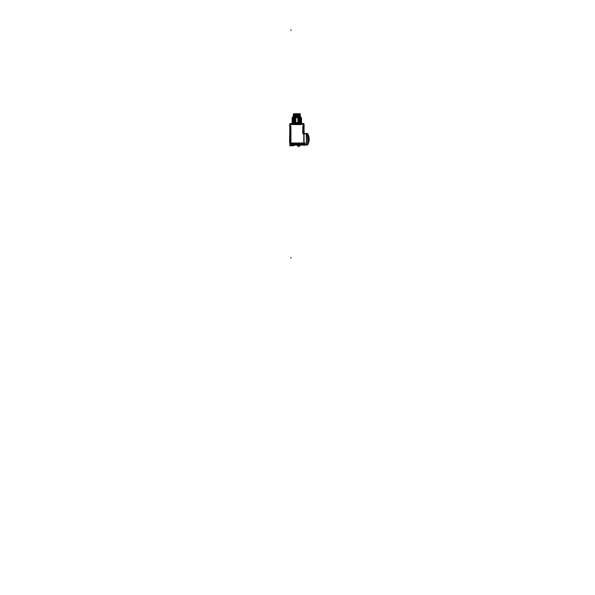 <?xml version="1.0" encoding="UTF-8"?>
<svg xmlns="http://www.w3.org/2000/svg" width="595" height="595" viewBox="0 0 595 595"><rect width="100%" height="100%" fill="white"/><g stroke="black" fill="none" stroke-linecap="round" stroke-linejoin="round"><path stroke-width="0.89" d="M303.807 143.923L290.881 143.923L303.807 143.923L303.822 144.786L304.818 144.771L304.357 145.121A0.476 0.476 0 0 0 304.662 144.273M304.082 143.908L289.891 143.893L289.906 145.79M304.833 144.644L303.822 144.644L304.833 144.644M290.248 145.128L290.3 145.121A0.394 0.394 0 0 1 289.899 144.741L289.847 145.768L292.606 145.768L292.606 144.942M306.336 144.912L306.358 145.091A0.394 0.394 0 0 0 306.529 145.039A0.394 0.394 0 0 1 306.328 145.091L289.899 144.711L290.293 145.121L289.899 144.726L290.605 144.741L289.802 144.674L290.3 145.165L289.899 144.957L289.906 145.753L289.899 144.957L294.123 145.121L292.554 145.165L292.554 145.753L292.554 145.165L290.293 145.165L289.802 144.674M290.293 145.165L289.899 144.957M297.091 145.121L300.259 145.121L297.299 145.239M306.789 133.652L306.44 144.89M306.365 144.726L305.042 144.697L306.507 144.674L306.507 133.868L303.844 133.86M308.032 134.596L308.032 143.945A0.394 0.394 0 0 1 307.823 144.295L307.771 134.411M289.891 143.343L289.966 124.556M290.286 124.162L290.286 123.537L289.891 123.931L290.3 123.537L289.891 123.931A0.394 0.394 0 0 1 290.025 123.634A0.394 0.394 0 0 0 289.891 123.931L290.3 123.537L290.018 143.38L304.067 143.38L304.067 124.162L304.067 133.451L306.38 133.451A0.394 0.394 120 0 1 306.529 133.503A0.394 0.394 0 0 0 306.328 133.451M304.075 143.016L289.609 143.016L289.891 124.534L290.3 124.563L289.891 124.563M290.025 123.537L303.666 123.537L303.8 123.931A0.394 0.394 0 0 0 303.666 123.634A0.394 0.394 0 0 1 303.8 123.931L303.391 123.537L303.391 124.162M303.405 124.534L303.405 126.638L302.803 126.638L302.803 133.674L302.803 126.638L303.405 126.638L303.405 124.534L290.286 124.534L303.405 124.534M290.881 126.638L290.881 143.016L290.881 126.638L290.286 126.638L290.286 124.534L290.286 126.638L290.881 126.638L290.204 126.623M294.867 122.667L292.152 122.57A0.476 0.476 -90 0 1 292.167 122.585L293.402 122.659M292.472 122.711A0.476 0.476 0 0 1 292.182 123.537A0.476 0.476 -90 0 1 292.138 123.537L292.182 123.537A0.476 0.476 -90 0 0 292.48 122.704A0.476 0.476 0 0 1 292.182 123.537M290.315 123.537L289.891 123.953L290.286 123.537L289.891 123.931L290.286 123.537L289.891 123.931L290.286 123.537L289.891 123.931L290.286 123.537L289.891 123.931L290.286 123.537L289.891 123.931L290.286 123.537L289.891 123.931L290.286 123.537L289.891 123.931L290.286 123.537L289.891 123.931L290.286 123.537L289.891 123.931L290.286 123.537L289.891 123.931L290.286 123.537L301.561 123.537L301.531 122.585A0.476 0.476 0 0 0 301.063 123.076A0.476 0.476 0 0 0 301.561 123.537L301.553 123.537A0.476 0.476 0 0 1 301.055 123.061A0.476 0.476 0 0 1 301.561 122.585L301.561 122.585A0.476 0.476 -90 0 0 301.524 122.585L301.509 123.537A0.476 0.476 0 0 1 301.204 122.719A0.476 0.476 0 0 0 301.501 123.537A0.476 0.476 -90 0 0 301.553 123.537L292.123 123.537L292.123 122.585L292.502 122.734M298.824 122.667L300.133 122.667M297.954 122.667L295.737 122.667L297.954 122.667M301.286 117.855L301.479 118.39L298.742 118.465L297.954 118.271L298.742 117.974C302.401 117.914 302.401 117.855 298.742 117.795C302.401 117.855 302.401 117.914 298.742 117.974L297.954 117.78L298.742 117.922C302.401 117.862 302.401 117.803 298.742 117.736C302.401 117.803 302.401 117.862 298.742 117.922L297.954 118.137L298.742 118.412C302.401 118.353 302.401 118.293 298.742 118.234C302.401 118.293 302.401 118.353 298.742 118.412L297.954 118.628L298.742 118.903L297.954 119.26L298.742 119.402C302.401 119.335 302.401 119.275 298.742 119.216C302.401 119.275 302.401 119.335 298.742 119.402L297.954 119.617L298.742 119.892C302.401 119.833 302.401 119.773 298.742 119.707C302.401 119.773 302.401 119.833 298.742 119.892L297.954 120.108L298.742 120.383L297.954 120.74L298.742 120.874C302.401 120.815 302.401 120.755 298.742 120.696C302.401 120.755 302.401 120.815 298.742 120.874L297.954 121.097L298.742 121.373C302.401 121.313 302.401 121.246 298.742 121.187C302.401 121.246 302.401 121.313 298.742 121.373L297.954 121.588L298.742 121.863L297.954 122.22L298.742 122.354C302.401 122.295 302.401 122.235 298.742 122.176C302.401 122.235 302.401 122.295 298.742 122.354L297.954 122.585L298.742 122.414L297.954 122.079L300.78 121.655M295.849 122.25L295.789 122.406C291.052 122.481 291.052 122.548 295.789 122.622L292.301 122.585L295.737 122.615L294.942 122.473L295.737 122.124L294.942 121.982C291.29 122.042 291.29 122.101 294.942 122.161C291.29 122.101 291.29 122.042 294.942 121.982L295.737 121.767L294.942 121.492L295.737 121.268L294.942 121.001L295.737 120.778L294.942 120.502L295.737 120.287L294.942 120.012L295.737 119.796L294.942 119.521L295.737 119.298L294.942 119.022L295.737 118.807L294.942 118.531L295.737 118.316L294.942 118.041L295.737 117.691L294.942 117.988C291.29 118.048 291.29 118.108 294.942 118.167C291.29 118.108 291.29 118.048 294.942 117.988L294.942 118.041C291.29 118.1 291.29 118.16 294.942 118.219C291.29 118.16 291.29 118.1 294.942 118.041L295.737 118.174L294.942 118.479C291.29 118.539 291.29 118.598 294.942 118.658C291.29 118.598 291.29 118.539 294.942 118.479L294.942 118.531C291.29 118.591 291.29 118.65 294.942 118.717C291.29 118.65 291.29 118.591 294.942 118.531L295.737 118.673L294.942 118.97C291.29 119.03 291.29 119.089 294.942 119.149C291.29 119.089 291.29 119.03 294.942 118.97L294.942 119.022C291.29 119.089 291.29 119.149 294.942 119.208M301.196 117.691L300.215 117.736L301.196 117.691M292.405 118.1L294.867 117.84L292.465 117.803M301.479 117.691L292.071 117.691L294.867 117.698L292.413 117.788L292.413 118.42L293.476 118.227L292.42 118.286M292.405 118.591L294.867 118.331L292.152 118.576M292.152 118.569L293.476 118.717L292.428 118.777M294.867 118.822L292.42 118.911L294.867 118.822M292.42 118.903L292.413 119.409L293.476 119.208L292.428 119.275M294.867 119.32L292.152 119.558L294.867 119.32M292.405 119.58L293.476 119.707L292.42 119.759M292.286 122.585L294.942 122.421C291.595 122.473 291.305 122.533 294.064 122.585C291.305 122.533 291.595 122.473 294.942 122.421L295.737 122.258L294.942 121.93C291.29 121.99 291.29 122.049 294.942 122.109C291.29 122.049 291.29 121.99 294.942 121.93L295.737 121.767L294.942 121.432C291.29 121.499 291.29 121.558 294.942 121.618C291.29 121.558 291.29 121.499 294.942 121.432L295.737 121.268L294.942 120.941C291.29 121.001 291.29 121.06 294.942 121.12C291.29 121.06 291.29 121.001 294.942 120.941L295.737 120.778L294.942 120.45C291.29 120.51 291.29 120.569 294.942 120.629C291.29 120.569 291.29 120.51 294.942 120.45L295.737 120.287L294.942 119.959C291.29 120.019 291.29 120.078 294.942 120.138C291.29 120.078 291.29 120.019 294.942 119.959L295.737 119.796L294.942 119.461C291.29 119.521 291.29 119.588 294.942 119.647C291.29 119.588 291.29 119.521 294.942 119.461L295.737 119.298L294.942 119.022M294.942 119.521C291.29 119.58 291.29 119.64 294.942 119.699C291.29 119.64 291.29 119.58 294.942 119.521M294.867 119.811L292.152 120.056L294.867 119.811M292.405 120.071L293.476 120.197L292.413 120.25M294.942 120.012C291.29 120.071 291.29 120.131 294.942 120.19C291.29 120.131 291.29 120.071 294.942 120.012M292.405 120.569L294.867 120.302L292.152 120.547M294.942 120.502C291.29 120.562 291.29 120.621 294.942 120.688C291.29 120.621 291.29 120.562 294.942 120.502M293.476 120.688L292.16 120.599L293.476 120.688M294.867 120.792L292.42 120.882L294.867 120.792M294.942 121.001C291.29 121.06 291.29 121.12 294.942 121.179C291.29 121.12 291.29 121.06 294.942 121.001M292.152 121.03L293.476 121.187L292.413 121.239M294.867 121.291L292.152 121.529L294.867 121.291M294.942 121.492C291.29 121.551 291.29 121.611 294.942 121.67C291.29 121.611 291.29 121.551 294.942 121.492M292.428 121.737L293.476 121.677L292.413 121.73M294.867 121.782L292.152 122.027L294.867 121.782M293.476 122.168L292.413 122.228L293.476 122.168M292.42 122.354L294.867 122.273L292.413 122.228M301.286 122.295L298.824 122.555L300.125 122.659M301.531 121.774L301.271 122.615M298.742 122.228C302.401 122.287 302.401 122.347 298.742 122.414C302.401 122.347 302.401 122.287 298.742 122.228M301.271 122.116L298.824 122.064L301.531 121.819M298.742 121.737C302.401 121.796 302.401 121.856 298.742 121.915C302.401 121.856 302.401 121.796 298.742 121.737M301.531 121.767L300.215 121.677L301.077 121.365L297.916 121.588M301.263 121.618L300.795 121.663M300.832 121.655L297.954 121.722L300.78 121.529M301.286 120.815L301.531 121.335L298.541 121.187L301.531 121.335L300.854 121.677M301.271 121.127L300.215 121.187L301.271 120.986M301.271 120.993L298.824 121.083L301.531 120.837M301.531 120.844L298.824 120.584L301.271 120.644M297.902 120.681C302.639 120.755 302.639 120.822 297.902 120.897L297.902 120.45C302.639 120.383 302.639 120.309 297.902 120.242L301.271 120.138L298.742 120.435C302.401 120.376 302.401 120.316 298.742 120.257C302.401 120.316 302.401 120.376 298.742 120.435L297.954 120.599L298.742 120.934C302.401 120.874 302.401 120.807 298.742 120.748C302.401 120.807 302.401 120.874 298.742 120.934L297.954 121.097L298.742 121.425L301.055 121.373M301.085 120.123L298.824 120.093L301.055 120.175M301.323 120.316L297.954 120.25L301.323 119.878L297.909 120.25M301.531 122.592L301.531 119.796L300.215 119.707L301.271 119.506L298.824 119.602L301.263 119.647M301.531 119.952L298.541 119.707L301.531 119.707L301.07 120.034M301.286 119.335L298.824 119.104L301.263 119.022M301.226 118.531L298.742 118.963C302.401 118.903 302.401 118.836 298.742 118.777C302.401 118.836 302.401 118.903 298.742 118.963L297.954 119.126L298.742 119.454C302.401 119.394 302.401 119.335 298.742 119.275C302.401 119.335 302.401 119.394 298.742 119.454L297.954 119.617L298.742 119.945L301.323 119.878M301.286 118.844L297.902 118.762C302.639 118.829 302.639 118.903 297.902 118.97L297.902 119.416C302.639 119.35 302.639 119.275 297.902 119.208M301.219 118.673L297.954 118.769L301.219 118.673M301.271 118.174L298.824 118.122L301.301 117.691M301.219 118.539L297.902 118.777M300.75 117.624L300.772 116.865L300.758 117.624L300.728 116.895L292.963 116.895L292.926 117.416L292.911 116.865L292.926 117.587M292.963 116.895L293.365 116.501L292.963 116.895L300.728 116.895L293.342 116.494M300.029 113.779L298.593 113.801M296.213 113.957C292.584 113.883 292.517 113.816 296.005 113.742L295.551 113.846C292.889 113.876 292.8 113.905 295.291 113.935M299.739 114.352L298.593 114.352L300.029 114.262L300.125 113.757L293.566 113.757L295.098 114.009L293.759 114.3M298.422 114.002C300.884 114.062 300.921 114.121 298.526 114.173L298.526 114.099C300.668 114.047 300.877 113.995 299.129 113.942C300.877 113.995 300.668 114.047 298.526 114.099L297.775 113.942L298.526 114.099L297.775 114.359L298.526 114.59L297.775 114.857L298.526 115.088L297.775 115.437L298.526 115.586C300.921 115.527 300.884 115.475 298.422 115.415M298.526 115.586L298.526 115.668C300.921 115.609 300.884 115.549 298.422 115.497C300.884 115.549 300.921 115.609 298.526 115.668L297.775 115.437L298.526 115.17C300.921 115.11 300.884 115.058 298.422 114.999C300.884 115.058 300.921 115.11 298.526 115.17L298.526 115.088C300.921 115.036 300.884 114.976 298.422 114.917C300.884 114.976 300.921 115.036 298.526 115.088L297.775 114.939L298.526 114.671C300.921 114.612 300.884 114.56 298.422 114.5C300.884 114.56 300.921 114.612 298.526 114.671L298.526 114.59C300.921 114.538 300.884 114.478 298.422 114.419M300.178 115.742L293.238 115.742L295.916 115.482L295.165 115.252L295.916 114.984L295.165 114.753L295.916 114.485L295.165 114.173L295.916 113.942L295.165 114.173C292.77 114.233 292.807 114.292 295.261 114.344C292.807 114.292 292.77 114.233 295.165 114.173L293.677 114.508L295.99 114.411M298.593 114.337L299.932 114.054M299.865 115.809L300.029 115.333L298.638 115.408L300.029 115.252L298.593 115.333L300.319 114.999L298.638 114.917L300.029 114.753L298.593 114.835L300.029 114.761L300.029 114.337L298.638 114.419L300.029 114.262M299.694 114.798L300.326 115.006L299.932 114.552M295.261 114.924C292.807 114.865 292.77 114.813 295.165 114.753L293.365 114.835L293.662 115.579L295.098 115.504L293.372 115.742L295.916 115.482L295.165 115.17C292.77 115.229 292.807 115.281 295.261 115.341M293.662 115.504L295.224 115.661L293.67 115.571M295.261 115.423C292.807 115.363 292.77 115.304 295.165 115.252M293.662 114.999L295.098 115.006L293.759 115.289M293.662 115.006L295.053 114.932L293.67 115.013M295.99 114.404L293.662 114.5M303.8 123.544L303.8 143.797M303.896 143.581L303.896 133.25M303.859 145.173L304.856 145.195L303.859 145.173L303.859 144.466M304.075 143.09L289.891 143.09M289.973 143.499L289.973 143.001M303.658 143.365L304.7 144.31M290.01 145.121L304.64 145.121M303.368 144.63L303.368 145.128L304.863 145.128L304.863 144.63L303.8 144.778L304.856 144.637M290.018 143.075L289.891 143.945L290.605 143.945M290.918 126.311L290.91 143.945M304.082 144.741L289.899 144.726A0.394 0.394 0 0 0 290.293 145.121L289.899 144.719M305.094 145.121L290.903 145.121L290.91 144.711M290.605 144.711L290.308 145.121A0.394 0.394 0 0 1 289.899 144.711M294.042 145.165L292.502 145.121L294.123 145.121M292.502 145.15L292.517 145.768L293.699 145.768L294.056 145.15L292.502 145.15M289.832 145.753L293.685 145.768M305.116 143.06L305.116 144.674L290.605 144.674L290.605 143.06L305.116 143.06M303.673 143.499L303.681 143.09M297.716 145.968L297.284 145.225L300.058 145.225L299.627 145.968L297.708 145.954M298.564 146.504L297.701 145.931A1.116 1.116 0 0 0 299.657 145.916L298.675 146.511L297.701 145.931L299.649 145.931L298.787 146.504M303.844 143.06L303.844 133.63L306.418 133.63L306.418 144.912L303.844 144.912M306.343 145.091A0.394 0.394 0 0 0 306.529 145.039L306.477 133.652L307.793 133.652L307.793 144.89L306.789 144.89M306.477 144.682L307.786 143.923L306.477 144.689M306.507 133.652L306.507 144.89L306.566 133.525M308.032 139.565L308.842 139.461L308.842 136.329L307.793 134.232M306.477 133.853L307.793 134.611L306.477 133.86M307.86 134.269L306.507 133.488M306.455 133.652L305.986 133.659M303.844 133.451L306.38 133.63M307.86 144.273L306.507 145.054M303.822 144.771L306.373 145.091M307.756 144.131L306.507 144.674L306.507 133.868L307.771 134.596L307.771 143.945L306.373 144.674L306.373 133.868L306.373 144.674L305.019 144.682M305.146 144.466L305.146 145.106L304.99 144.481M308.039 134.998L308.039 136.634M308.032 144.131L308.024 134.411M308.039 141.915L308.039 143.551M307.667 143.231L308.091 143.603L308.091 141.833M308.032 138.985L308.842 139.089L308.842 142.22L307.823 144.295M308.032 143.908L308.827 142.257L308.827 136.173L308.032 134.648M308.857 137.564L308.842 140.985M309.259 139.193L309.259 140.539L309.259 139.193L308.857 139.193M309.259 139.356L308.857 139.356M309.259 138.01L308.857 138.01L308.857 140.539L309.259 140.539M307.667 136.315L308.091 136.686L308.091 134.916M304.856 144.466L304.856 145.173M304.833 144.466L304.833 145.173M304.342 145.158L304.841 145.158M289.891 123.552L289.891 143.395M290.092 140.16L289.616 140.814M289.891 123.864L290.286 123.537L289.891 124.548M303.666 123.537L303.666 124.162M303.666 124.563L290.025 124.563M303.391 124.511L303.391 126.683M302.773 133.815L302.773 126.497M303.822 133.689L302.788 133.689L303.822 133.674M304.067 124.162L290.018 124.162M289.899 126.631L290.315 126.623M289.891 126.683L289.891 124.511L290.3 124.511L290.3 126.683L289.891 126.683M303.48 126.623L302.788 126.623M303.785 123.834L292.227 123.529M289.609 124.712L289.609 126.296M301.494 123.537A0.476 0.476 -90 0 1 301.048 123.046A0.476 0.476 -90 0 1 301.524 122.585L295.127 122.585M298.824 122.912L298.824 117.594L294.867 117.594L294.867 122.912L298.824 122.912M301.204 117.698L298.824 117.669M297.902 117.691L297.902 117.788C302.639 117.847 302.639 117.914 297.902 117.988L297.842 118.279M295.849 117.676L295.789 117.974C291.052 118.041 291.052 118.115 295.789 118.182M295.142 118.227L292.152 117.981L295.142 118.227M295.849 118.316L295.789 118.018C291.052 118.093 291.052 118.16 295.789 118.234M295.849 118.308L295.789 118.465C291.052 118.539 291.052 118.606 295.789 118.68M295.142 118.717L292.152 118.472L295.142 118.717M295.789 119.171C291.052 119.097 291.052 119.03 295.789 118.955L295.789 118.517C291.052 118.584 291.052 118.658 295.789 118.725M295.142 119.208L292.152 118.963L295.142 119.208M295.789 119.662C291.052 119.595 291.052 119.521 295.789 119.454L295.789 119.007C291.052 119.074 291.052 119.149 295.789 119.216M295.142 119.707L292.152 119.461L295.142 119.707M295.849 119.654L295.789 119.498C291.052 119.573 291.052 119.64 295.789 119.714M295.849 119.647L295.789 119.945C291.052 120.012 291.052 120.086 295.789 120.153M295.142 120.197L292.152 119.952L295.142 120.197M295.849 120.287L295.789 119.997C291.052 120.064 291.052 120.131 295.789 120.205M295.849 120.279L295.789 120.435C291.052 120.51 291.052 120.577 295.789 120.651M295.142 120.688L292.152 120.443L295.142 120.688M295.789 121.142C291.052 121.068 291.052 121.001 295.789 120.934L295.789 120.487C291.052 120.554 291.052 120.629 295.789 120.696M295.142 121.187L292.152 120.934L295.142 121.187M295.789 121.633C291.052 121.566 291.052 121.492 295.789 121.425L295.789 120.978C291.052 121.053 291.052 121.12 295.789 121.187M295.142 121.677L292.152 121.432L295.142 121.677M295.849 121.625L295.789 121.469C291.052 121.544 291.052 121.611 295.789 121.685M295.849 121.618L295.789 121.915C291.052 121.99 291.052 122.057 295.789 122.124M295.142 122.168L292.152 121.923L295.142 122.168M295.849 122.258L295.789 121.968C291.052 122.035 291.052 122.109 295.789 122.176M295.127 122.592L292.152 122.414L295.127 122.592M294.867 122.63L292.152 122.563M295.403 117.691L295.313 117.535C291.044 117.602 291.2 117.669 295.782 117.743M297.902 122.213C302.639 122.28 302.639 122.354 297.902 122.421L297.842 122.719M301.531 122.414L298.541 122.168L301.531 122.414M297.902 122.161C302.639 122.235 302.639 122.302 297.902 122.377L297.835 122.213M297.916 121.581L297.916 121.73C302.639 121.789 302.639 121.856 297.902 121.93L297.842 122.228M301.531 121.923L298.541 121.677L301.531 121.923M301.077 121.811L297.916 121.722M297.902 121.179C302.639 121.246 302.639 121.321 297.902 121.387L297.902 120.941C302.639 120.874 302.639 120.8 297.902 120.733M301.531 120.934L298.541 120.688L301.531 120.934M301.531 120.443L298.541 120.197L301.531 120.443M297.902 119.699C302.639 119.766 302.639 119.84 297.902 119.907L297.902 119.469C302.639 119.394 302.639 119.327 297.902 119.253M301.531 119.707L298.541 119.461L301.531 119.216L298.541 118.963L301.531 118.717L298.541 118.472L301.531 117.981L298.541 117.736L301.531 117.691M297.902 118.219C302.639 118.293 302.639 118.36 297.902 118.427L297.835 118.271M298.474 117.736C302.647 117.803 302.453 117.87 297.902 117.936L297.842 117.78M301.539 119.855L301.04 120.034M300.326 116.501L300.758 117.624L300.772 116.865L292.926 116.88L292.926 117.706L292.926 116.88M293.223 116.501L300.46 116.501M292.948 116.903L293.737 116.494M292.933 116.903L300.758 116.903M299.962 116.486L300.743 116.903M296.652 116.494L296.652 115.728M297.031 116.494L297.031 115.728M300.17 114.181L297.507 113.757M299.783 113.757L298.593 113.757L299.828 113.749L299.694 114.329M293.997 114.329L293.863 113.749L295.098 113.749L293.692 113.757L296.184 113.757M296.213 114.374C292.569 114.3 292.502 114.233 295.998 114.158L295.551 113.846M298.593 115.787L298.593 113.719L295.098 113.719L295.098 115.787L298.593 115.787M299.025 113.942L297.649 113.861M299.962 113.742L298.831 113.779M300.319 114.181L298.392 114.181L299.992 113.757M297.619 114.448L297.686 114.195C301.189 114.121 301.122 114.047 297.478 113.98M297.612 114.441L297.686 114.619C301.189 114.545 301.122 114.471 297.478 114.404M300.17 114.679L298.392 114.679L300.163 114.419M297.478 114.902C301.122 114.969 301.189 115.043 297.686 115.11L297.686 114.686C301.189 114.619 301.122 114.545 297.478 114.478M300.17 115.177L298.392 115.177L300.163 114.917M297.478 115.393C301.122 115.467 301.189 115.542 297.686 115.609L297.686 115.185C301.189 115.118 301.122 115.043 297.478 114.969M300.17 115.668L298.392 115.668L300.163 115.408M297.485 115.467C300.966 115.534 301.182 115.601 298.14 115.675L298.021 115.846C300.802 115.78 300.609 115.713 297.433 115.646M293.826 115.794L293.365 115.75M296.213 115.861C292.569 115.794 292.502 115.72 295.998 115.646L295.998 115.222C292.502 115.296 292.569 115.371 296.213 115.437M293.521 115.423L295.299 115.423L293.521 115.162M296.213 115.363C292.569 115.296 292.502 115.222 295.998 115.155L295.998 114.731C292.502 114.798 292.569 114.872 296.213 114.939M293.521 114.932L295.299 114.932L293.521 114.664M293.521 114.433L295.299 114.433L293.521 114.173M293.952 114.352L295.098 114.352M290.881 145.121L290.881 144.726L303.822 144.726L290.881 144.726L290.881 145.121L290.881 144.711M290.881 143.923L290.881 143.09L290.881 143.923M306.373 133.868L303.896 133.845L306.507 133.868L307.771 134.596M308.032 139.275L309.221 139.275M289.891 123.931L290.286 123.537L289.891 123.931A0.394 0.394 -45 0 1 289.891 123.901L289.891 123.901A0.394 0.394 -45 0 1 289.891 123.894L289.891 123.894A0.394 0.394 -45 0 0 289.891 123.931L290.286 123.537L289.891 123.894M303.8 133.674L302.803 133.674L303.8 133.674M296.846 116.494L296.846 115.742M298.526 114.173L297.775 114.359L298.526 114.59M295.165 115.17L295.916 114.984L295.165 114.753M290.881 258.104L290.881 257.479M290.881 30.375L290.881 29.75M290.881 143.075L290.881 143.945M306.38 133.845L303.844 133.845M302.803 133.815L302.803 126.497M292.911 116.382L293.737 116.382M296.846 114.679L296.846 113.942M296.846 115.423L296.846 114.917M303.376 123.537L303.8 124.534M308.039 136.738L307.548 136.307M308.039 134.901L307.548 135.325M308.039 141.818L307.548 142.242M308.039 143.655L307.548 143.224M307.66 143.224L308.098 143.611M307.66 136.307L308.098 136.694M300.758 117.706L300.758 116.88L300.758 117.706"/></g></svg>
